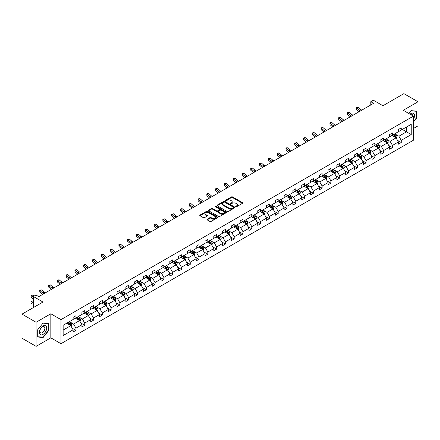 <?xml version="1.0" encoding="UTF-8"?>
<svg xmlns="http://www.w3.org/2000/svg" width="440" height="440" viewBox="0 0 440 440"><rect width="100%" height="100%" fill="white"/><g stroke="black" fill="none" stroke-linecap="round" stroke-linejoin="round"><path stroke-width="0.66" d="M235.851 206.701A0.55 0.314 0 0 0 236.627 206.701L242.506 203.308A0.781 0.451 0 0 0 242.737 202.989A0.781 0.451 0 0 0 242.506 202.67L232.546 196.917A0.781 0.451 0 0 0 231.44 196.917L225.566 200.31A0.55 0.314 0 0 0 226.336 200.761L227.101 200.321A2.502 1.447 0 0 1 230.637 200.321L231.468 200.799A2.502 1.447 0 0 1 232.205 201.823A2.502 1.447 0 0 1 231.468 202.846L230.709 203.28A0.55 0.314 0 0 0 231.484 203.731L232.243 203.291A2.502 1.447 0 0 1 235.785 203.291L236.615 203.77A2.502 1.447 0 0 1 237.347 204.793A2.502 1.447 0 0 1 236.615 205.816L235.851 206.256A0.55 0.314 0 0 0 235.851 206.701L235.851 206.256M413.408 128.513L418 125.862L418 101.783L403.909 93.643L382.943 105.749L373.362 100.221L370.799 101.701L370.799 104.951M36.091 346.357L50.831 337.843L50.831 313.764L36.091 322.273L36.091 346.357L22 338.217L22 314.138L42.966 302.033L33.385 296.5L33.385 307.566M36.091 322.273L22 314.138M207.152 219.214A0.781 0.451 0 0 0 206.927 219.532A0.781 0.451 0 0 0 207.152 219.852L209.946 221.463A0.781 0.451 0 0 0 211.057 221.463L217.586 217.696A0.781 0.451 0 0 0 217.811 217.377A0.781 0.451 0 0 0 217.586 217.058L207.625 211.31A0.781 0.451 0 0 0 206.52 211.31L199.991 215.078A0.781 0.451 0 0 0 199.76 215.397A0.781 0.451 0 0 0 199.991 215.716L203.363 217.663A0.781 0.451 0 0 0 204.474 217.663L207.268 216.051A0.781 0.451 0 0 0 207.493 215.732A0.781 0.451 0 0 0 207.268 215.413L205.59 214.445A2.096 1.21 0 0 1 204.98 213.593A2.096 1.21 0 0 1 206.272 212.476A2.096 1.21 0 0 1 208.549 212.735L215.105 216.524A2.096 1.21 0 0 1 215.721 217.377A2.096 1.21 0 0 1 214.429 218.493A2.096 1.21 0 0 1 212.146 218.229L211.057 217.602A0.781 0.451 0 0 0 209.946 217.602L207.152 219.214L207.152 219.852L209.946 218.251L209.946 217.602M33.385 296.5L35.948 295.02L38.77 296.648L373.615 103.329L370.799 101.701M50.831 313.764L60.973 319.622L413.408 116.149L413.408 140.228L60.973 343.701L60.973 319.622M418 101.783L403.26 110.292L413.408 116.149M227.156 211.53A0.781 0.451 0 0 0 228.261 211.53L234.79 207.763A0.781 0.451 0 0 0 235.021 207.444A0.781 0.451 0 0 0 234.79 207.125L224.829 201.372A0.781 0.451 0 0 0 223.724 201.372L217.195 205.145A0.781 0.451 0 0 0 216.964 205.464A0.781 0.451 0 0 0 217.195 205.782L227.156 211.53M215.507 206.816A0.55 0.314 0 0 1 216.062 206.894L226.177 212.735L219.659 216.497A0.781 0.451 0 0 1 218.554 216.497L208.593 210.749L208.593 210.111A0.781 0.451 0 0 0 208.362 210.43A0.781 0.451 0 0 0 208.593 210.749M208.593 210.111L211.387 208.5A0.781 0.451 0 0 1 212.493 208.5L216.53 210.826A0.781 0.451 0 0 0 217.641 210.826L219.494 209.759A0.781 0.451 0 0 0 219.72 209.44A0.781 0.451 0 0 0 219.494 209.121L215.287 206.69A0.55 0.314 0 0 1 216.062 206.245L226.188 212.091A0.781 0.451 0 0 1 226.413 212.41A0.781 0.451 0 0 1 226.188 212.729L226.188 212.091M63.146 325.27L73.123 319.506L73.123 317.328L75.939 315.7L75.939 317.884L81.912 314.43L81.912 312.252L84.733 310.624L84.733 312.807L90.706 309.353L90.706 307.175L93.522 305.547L93.522 307.731L99.501 304.282L99.501 302.099L102.317 300.471L102.317 302.654L108.29 299.206L108.29 297.022L111.111 295.394L111.111 297.577L117.084 294.129L117.084 291.945L119.9 290.318L119.9 292.501L125.873 289.053L125.873 286.869L128.695 285.241L128.695 287.425L134.668 283.976L134.668 281.793L137.484 280.165L137.484 282.348L143.462 278.899L143.462 276.716L146.278 275.088L146.278 277.272L152.251 273.823L152.251 271.639L155.073 270.017L155.073 272.195L161.046 268.747L161.046 266.563L163.862 264.94L163.862 267.119L169.84 263.67L169.84 261.487L172.656 259.864L172.656 262.042L178.629 258.594L178.629 256.41L181.451 254.788L181.451 256.966L187.424 253.517L187.424 251.339L190.24 249.711L190.24 251.889L196.213 248.441L196.213 246.263L199.034 244.635L199.034 246.813L205.007 243.364L205.007 241.186L207.829 239.558L207.829 241.736L213.802 238.288L213.802 236.11L216.618 234.482L216.618 236.66L222.591 233.211L222.591 231.033L225.412 229.405L225.412 231.583L231.385 228.135L231.385 225.957L234.201 224.329L234.201 226.507L240.18 223.058L240.18 220.88L242.996 219.252L242.996 221.43L248.969 217.982L248.969 215.804L251.79 214.176L251.79 216.354L257.763 212.905L257.763 210.727L260.579 209.099L260.579 211.277L266.558 207.829L266.558 205.651L269.374 204.023L269.374 206.201L275.346 202.752L275.346 200.574L278.168 198.946L278.168 201.124L284.141 197.676L284.141 195.498L286.957 193.87L286.957 196.048L292.93 192.599L292.93 190.421L295.752 188.793L295.752 190.977L301.725 187.523L301.725 185.345L304.541 183.716L304.541 185.9L310.519 182.446L310.519 180.268L313.335 178.64L313.335 180.823L319.308 177.37L319.308 175.191L322.13 173.564L322.13 175.747L328.103 172.298L328.103 170.115L330.918 168.487L330.918 170.671L336.897 167.222L336.897 165.038L339.713 163.411L339.713 165.594L345.686 162.146L345.686 159.962L348.507 158.334L348.507 160.518L354.481 157.069L354.481 154.886L357.297 153.257L357.297 155.441L363.275 151.993L363.275 149.809L366.091 148.181L366.091 150.364L372.064 146.916L372.064 144.732L374.886 143.105L374.886 145.288L380.859 141.84L380.859 139.656L383.675 138.028L383.675 140.212L389.648 136.763L389.648 134.579L392.469 132.957L392.469 135.135L398.442 131.687L398.442 129.503L401.258 127.881L401.258 130.059L411.235 124.3L411.235 134.579L401.258 140.344L401.258 142.522L398.442 144.149L398.442 141.966L392.469 145.42L392.469 147.598L389.648 149.226L389.648 147.043L383.675 150.496L383.675 152.674L380.859 154.303L380.859 152.119L374.886 155.568L374.886 157.751L372.064 159.379L372.064 157.196L366.091 160.644L366.091 162.828L363.275 164.456L363.275 162.272L357.297 165.721L357.297 167.904L354.481 169.532L354.481 167.349L348.507 170.797L348.507 172.981L345.686 174.609L345.686 172.425L339.713 175.874L339.713 178.057L336.897 179.685L336.897 177.502L330.918 180.95L330.918 183.134L328.103 184.762L328.103 182.578L322.13 186.027L322.13 188.21L319.308 189.833L319.308 187.655L313.335 191.103L313.335 193.287L310.519 194.909L310.519 192.731L304.541 196.18L304.541 198.363L301.725 199.986L301.725 197.808L295.752 201.256L295.752 203.44L292.93 205.062L292.93 202.884L286.957 206.333L286.957 208.516L284.141 210.139L284.141 207.961L278.168 211.409L278.168 213.587L275.346 215.215L275.346 213.037L269.374 216.486L269.374 218.664L266.558 220.292L266.558 218.114L260.579 221.562L260.579 223.74L257.763 225.368L257.763 223.19L251.79 226.639L251.79 228.816L248.969 230.445L248.969 228.267L242.996 231.715L242.996 233.893L240.18 235.521L240.18 233.343L234.201 236.792L234.201 238.97L231.385 240.598L231.385 238.42L225.412 241.868L225.412 244.046L222.591 245.674L222.591 243.496L216.618 246.945L216.618 249.123L213.802 250.751L213.802 248.573L207.829 252.021L207.829 254.199L205.007 255.827L205.007 253.649L199.034 257.098L199.034 259.276L196.213 260.904L196.213 258.726L190.24 262.174L190.24 264.352L187.424 265.98L187.424 263.802L181.451 267.251L181.451 269.429L178.629 271.057L178.629 268.873L172.656 272.327L172.656 274.505L169.84 276.133L169.84 273.95L163.862 277.404L163.862 279.582L161.046 281.21L161.046 279.026L155.073 282.48L155.073 284.658L152.251 286.286L152.251 284.103L146.278 287.557L146.278 289.735L143.462 291.363L143.462 289.179L137.484 292.627L137.484 294.811L134.668 296.439L134.668 294.256L128.695 297.704L128.695 299.888L125.873 301.516L125.873 299.332L119.9 302.781L119.9 304.964L117.084 306.592L117.084 304.409L111.111 307.857L111.111 310.041L108.29 311.668L108.29 309.485L102.317 312.934L102.317 315.117L99.501 316.745L99.501 314.562L93.522 318.01L93.522 320.194L90.706 321.822L90.706 319.638L84.733 323.087L84.733 325.27L81.912 326.893L81.912 324.715L75.939 328.163L75.939 330.347L73.123 331.969L73.123 329.791L63.146 335.55L63.146 325.27M75.378 318.208L79.547 320.617L73.574 324.066L70.306 322.179M73.574 324.066L75.939 328.163M79.547 320.617L81.912 324.715M73.123 318.989L73.574 319.248L75.939 317.884M84.167 313.132L88.336 315.541L82.363 318.989L79.101 317.103M82.363 318.989L84.733 323.087M88.336 315.541L90.706 319.638M81.912 313.913L82.363 314.171L84.733 312.807M92.961 308.055L97.13 310.464L91.157 313.913L87.896 312.026M91.157 313.913L93.522 318.01M97.13 310.464L99.501 314.562M90.706 308.836L91.157 309.095L93.522 307.731M101.75 302.979L105.925 305.388L99.951 308.836L96.684 306.95M99.951 308.836L102.317 312.934M105.925 305.388L108.29 309.485M99.501 303.76L99.951 304.018L102.317 302.654M110.545 297.902L114.714 300.311L108.741 303.76L105.479 301.873M108.741 303.76L111.111 307.857M114.714 300.311L117.084 304.409M108.29 298.683L108.741 298.942L111.111 297.577M119.339 292.826L123.508 295.235L117.535 298.683L114.274 296.797M117.535 298.683L119.9 302.781M123.508 295.235L125.873 299.332M117.084 293.607L117.535 293.865L119.9 292.501M128.128 287.749L132.303 290.158L126.324 293.607L123.063 291.726M126.324 293.607L128.695 297.704M132.303 290.158L134.668 294.256M125.873 288.53L126.324 288.789L128.695 287.425M136.923 282.673L141.091 285.082L135.119 288.53L131.857 286.649M135.119 288.53L137.484 292.627M141.091 285.082L143.462 289.179M134.668 283.454L135.119 283.712L137.484 282.348M145.717 277.596L149.886 280.005L143.913 283.454L140.651 281.572M143.913 283.454L146.278 287.557M149.886 280.005L152.251 284.103M143.462 278.377L143.913 278.636L146.278 277.272M154.506 272.52L158.68 274.929L152.702 278.377L149.441 276.496M152.702 278.377L155.073 282.48M158.68 274.929L161.046 279.026M152.251 273.301L152.702 273.559L155.073 272.195M163.301 267.443L167.47 269.852L161.496 273.301L158.235 271.42M161.496 273.301L163.862 277.404M167.47 269.852L169.84 273.95M161.046 268.224L161.496 268.483L163.862 267.119M172.09 262.367L176.264 264.776L170.291 268.224L167.024 266.343M170.291 268.224L172.656 272.327M176.264 264.776L178.629 268.873M169.84 263.148L170.291 263.412L172.656 262.042M180.884 257.29L185.053 259.699L179.08 263.148L175.819 261.267M179.08 263.148L181.451 267.251M185.053 259.699L187.424 263.802M178.629 258.071L179.08 258.335L181.451 256.966M189.679 252.214L193.847 254.623L187.875 258.071L184.613 256.19M187.875 258.071L190.24 262.174M193.847 254.623L196.213 258.726M187.424 252.995L187.875 253.259L190.24 251.889M198.468 247.137L202.642 249.546L196.663 252.995L193.402 251.114M196.663 252.995L199.034 257.098M202.642 249.546L205.007 253.649M196.213 247.918L196.663 248.182L199.034 246.813M207.262 242.061L211.431 244.47L205.458 247.918L202.197 246.037M205.458 247.918L207.829 252.021M211.431 244.47L213.802 248.573M205.007 242.841L205.458 243.106L207.829 241.736M216.056 236.984L220.226 239.393L214.253 242.841L210.991 240.961M214.253 242.841L216.618 246.945M220.226 239.393L222.591 243.496M213.802 237.765L214.253 238.029L216.618 236.66M224.846 231.907L229.02 234.316L223.042 237.765L219.78 235.884M223.042 237.765L225.412 241.868M229.02 234.316L231.385 238.42M222.591 232.689L223.042 232.953L225.412 231.583M233.64 226.831L237.809 229.24L231.836 232.689L228.575 230.808M231.836 232.689L234.201 236.792M237.809 229.24L240.18 233.343M231.385 227.612L231.836 227.876L234.201 226.507M242.435 221.755L246.604 224.164L240.631 227.612L237.369 225.731M240.631 227.612L242.996 231.715M246.604 224.164L248.969 228.267M240.18 222.536L240.631 222.799L242.996 221.43M251.224 216.684L255.398 219.087L249.42 222.536L246.158 220.655M249.42 222.536L251.79 226.639M255.398 219.087L257.763 223.19M248.969 217.465L249.42 217.723L251.79 216.354M260.018 211.607L264.187 214.011L258.214 217.465L254.953 215.578M258.214 217.465L260.579 221.562M264.187 214.011L266.558 218.114M257.763 212.388L258.214 212.647L260.579 211.277M268.807 206.531L272.982 208.934L267.009 212.388L263.742 210.502M267.009 212.388L269.374 216.486M272.982 208.934L275.346 213.037M266.558 207.312L267.009 207.57L269.374 206.201M277.602 201.454L281.77 203.858L275.798 207.312L272.536 205.425M275.798 207.312L278.168 211.409M281.77 203.858L284.141 207.961M275.346 202.235L275.798 202.494L278.168 201.124M286.396 196.378L290.565 198.781L284.592 202.235L281.331 200.349M284.592 202.235L286.957 206.333M290.565 198.781L292.93 202.884M284.141 197.159L284.592 197.417L286.957 196.048M295.185 191.301L299.36 193.71L293.381 197.159L290.12 195.272M293.381 197.159L295.752 201.256M299.36 193.71L301.725 197.808M292.93 192.082L293.381 192.34L295.752 190.977M303.98 186.225L308.149 188.634L302.175 192.082L298.914 190.196M302.175 192.082L304.541 196.18M308.149 188.634L310.519 192.731M301.725 187.006L302.175 187.264L304.541 185.9M312.774 181.148L316.943 183.557L310.97 187.006L307.709 185.119M310.97 187.006L313.335 191.103M316.943 183.557L319.308 187.655M310.519 181.929L310.97 182.188L313.335 180.823M321.563 176.072L325.738 178.481L319.759 181.929L316.498 180.043M319.759 181.929L322.13 186.027M325.738 178.481L328.103 182.578M319.308 176.853L319.759 177.111L322.13 175.747M330.358 170.995L334.527 173.404L328.554 176.853L325.292 174.966M328.554 176.853L330.918 180.95M334.527 173.404L336.897 177.502M328.103 171.776L328.554 172.035L330.918 170.671M339.152 165.919L343.321 168.328L337.348 171.776L334.081 169.889M337.348 171.776L339.713 175.874M343.321 168.328L345.686 172.425M336.897 166.7L337.348 166.958L339.713 165.594M347.941 160.842L352.11 163.251L346.137 166.7L342.875 164.813M346.137 166.7L348.507 170.797M352.11 163.251L354.481 167.349M345.686 161.623L346.137 161.882L348.507 160.518M356.736 155.766L360.905 158.174L354.932 161.623L351.67 159.737M354.932 161.623L357.297 165.721M360.905 158.174L363.275 162.272M354.481 156.547L354.932 156.805L357.297 155.441M365.525 150.689L369.699 153.098L363.726 156.547L360.459 154.666M363.726 156.547L366.091 160.644M369.699 153.098L372.064 157.196M363.275 151.47L363.726 151.729L366.091 150.364M374.319 145.613L378.488 148.022L372.515 151.47L369.254 149.589M372.515 151.47L374.886 155.568M378.488 148.022L380.859 152.119M372.064 146.394L372.515 146.652L374.886 145.288M383.114 140.536L387.283 142.945L381.31 146.394L378.048 144.513M381.31 146.394L383.675 150.496M387.283 142.945L389.648 147.043M380.859 141.317L381.31 141.576L383.675 140.212M391.903 135.46L396.077 137.869L390.099 141.317L386.837 139.436M390.099 141.317L392.469 145.42M396.077 137.869L398.442 141.966M389.648 136.241L390.099 136.499L392.469 135.135M402.331 129.442L406.5 131.846L398.893 136.241L395.632 134.359M398.893 136.241L401.258 140.344M411.235 134.579L406.5 131.846L406.5 127.034L411.235 124.3M50.831 337.843L60.973 343.701M398.442 131.164L398.893 131.423L401.258 130.059M63.146 330.083L70.752 325.694L66.583 323.284M70.752 325.694L73.123 329.791M397.513 140.36L401.258 142.522M388.718 145.437L392.469 147.598M379.929 150.507L383.675 152.674M371.135 155.584L374.886 157.751M362.34 160.661L366.091 162.828M353.551 165.737L357.297 167.904M344.757 170.814L348.507 172.981M335.968 175.89L339.713 178.057M327.173 180.966L330.918 183.134M318.379 186.043L322.13 188.21M309.59 191.12L313.335 193.287M300.795 196.196L304.541 198.363M292 201.273L295.752 203.44M283.212 206.349L286.957 208.516M274.417 211.426L278.168 213.587M265.623 216.502L269.374 218.664M256.834 221.579L260.579 223.74M248.039 226.655L251.79 228.816M239.25 231.732L242.996 233.893M230.456 236.808L234.201 238.97M221.661 241.885L225.412 244.046M212.872 246.961L216.618 249.123M204.078 252.038L207.829 254.199M195.283 257.114L199.034 259.276M186.494 262.19L190.24 264.352M177.7 267.267L181.451 269.429M168.911 272.344L172.656 274.505M160.116 277.42L163.862 279.582M151.322 282.497L155.073 284.658M142.532 287.568L146.278 289.735M133.738 292.644L137.484 294.811M124.944 297.721L128.695 299.888M116.155 302.797L119.9 304.964M107.36 307.874L111.111 310.041M98.566 312.95L102.317 315.117M89.776 318.027L93.522 320.194M80.982 323.103L84.733 325.27M72.193 328.18L75.939 330.347M413.408 122.089L416.394 118.377L416.394 111.122L410.955 110.638L408.705 113.432L410.845 110.797L416.114 111.265L416.114 118.294L413.408 121.66M48.576 330.732L48.576 323.483L43.137 322.993L37.697 329.764L37.697 337.013L43.137 337.497L48.576 330.732L48.296 330.572M236.071 206.778L236.615 206.465A2.502 1.447 0 0 0 237.347 205.441L237.347 204.793M232.205 201.823L232.205 202.472A2.502 1.447 0 0 1 231.468 203.495L230.929 203.808M242.506 202.67L242.506 203.308L232.546 197.571A0.781 0.451 0 0 0 231.44 197.571L225.781 200.838M234.779 207.768L224.829 202.026A0.781 0.451 0 0 0 223.724 202.026L217.206 205.788L217.195 205.145M233.404 207.669A0.55 0.314 0 0 0 233.404 207.218L224.664 202.174A0.55 0.314 0 0 0 223.889 202.174L223.086 202.637A2.502 1.447 0 0 0 222.354 203.66A2.502 1.447 0 0 0 223.086 204.683L229.064 208.131A2.502 1.447 0 0 0 232.606 208.131L233.404 207.669L233.404 208.318A0.55 0.314 0 0 0 233.569 208.093L233.569 207.444M222.354 203.66L222.354 204.309A2.502 1.447 0 0 0 223.086 205.332L223.086 204.683M233.404 208.318L232.606 208.78A2.502 1.447 0 0 1 229.064 208.78L223.086 205.332M208.604 210.755L211.387 209.149L211.387 208.5M219.72 209.44L219.72 210.089A0.781 0.451 0 0 1 219.494 210.408L217.641 211.481A0.781 0.451 0 0 1 216.53 211.481L212.493 209.149A0.781 0.451 0 0 0 211.387 209.149M220.721 213.246A2.096 1.21 0 0 0 223.003 213.51A2.096 1.21 0 0 0 224.296 212.394A2.096 1.21 0 0 0 223.685 211.541L221.375 210.205A0.781 0.451 0 0 0 220.264 210.205L218.411 211.277A0.781 0.451 0 0 0 218.185 211.596A0.781 0.451 0 0 0 218.411 211.915L220.721 213.246L220.721 213.901A2.096 1.21 0 0 0 223.003 214.159A2.096 1.21 0 0 0 224.296 213.043L224.296 212.394M218.185 211.596L218.185 212.245A0.781 0.451 0 0 0 218.411 212.564L218.411 211.915M220.721 213.901L218.411 212.564M215.721 217.377L215.721 218.026A2.096 1.21 0 0 1 214.429 219.142A2.096 1.21 0 0 1 212.146 218.884L211.057 218.251A0.781 0.451 0 0 0 209.946 218.251M204.98 213.593L204.98 214.242A2.096 1.21 0 0 0 205.59 215.094L205.59 214.445M207.257 216.056L205.59 215.094M217.586 217.058L217.586 217.696L207.625 211.959A0.781 0.451 0 0 0 206.52 211.959L200.002 215.721M416.114 118.212L416.394 118.377M42.559 337.166L43.137 337.497M396.506 138.611L397.023 137.115A2.112 1.221 -120 0 0 396.347 135.317L395.082 133.628M392.816 135.982L392.266 135.251M395.764 137.687L395.879 137.203A2.112 1.221 -120 0 0 395.28 135.933L394.009 134.244M393.481 134.547L394.873 136.406A1.078 0.621 60 0 1 395.07 136.736L395.879 137.203M393.333 134.635L394.603 136.323A2.112 1.221 60 0 1 395.125 137.319M360.437 110.935A3.988 2.299 60 0 1 359.337 110.264L356.653 108.004L356.34 109.412L359.024 111.672A5.979 3.454 -120 0 0 359.084 111.716M361.845 110.121A3.988 2.299 60 0 1 360.745 109.45L358.061 107.195L356.653 108.004L356.268 107.586L356.829 107.255L358.061 107.195M356.34 109.412L356.268 107.586M387.712 143.688L388.229 142.191A2.112 1.221 -120 0 0 387.558 140.393L386.293 138.699M384.021 141.059L383.471 140.327M386.969 142.764L387.09 142.28A2.112 1.221 -120 0 0 386.485 141.009L385.22 139.321M384.692 139.623L386.084 141.482A1.078 0.621 60 0 1 386.276 141.812L387.09 142.28M384.543 139.711L385.809 141.399A2.112 1.221 60 0 1 386.337 142.395M378.917 148.764L379.44 147.268A2.112 1.221 -120 0 0 378.763 145.47L377.498 143.776M375.227 146.135L374.682 145.404M378.18 147.84L378.296 147.356A2.112 1.221 -120 0 0 377.691 146.086L376.425 144.397M375.898 144.7L377.289 146.559A1.078 0.621 60 0 1 377.487 146.889L378.296 147.356M375.749 144.788L377.014 146.476A2.112 1.221 60 0 1 377.542 147.472M351.648 116.012A3.988 2.299 60 0 1 350.548 115.341L347.859 113.08L347.545 114.488L350.235 116.743A5.979 3.454 -120 0 0 350.29 116.793M353.056 115.198A3.988 2.299 60 0 1 351.956 114.526L349.267 112.272L347.859 113.08L347.474 112.662L348.034 112.332L349.267 112.272M347.545 114.488L347.474 112.662M342.854 121.088A3.988 2.299 60 0 1 341.754 120.417L339.064 118.157L338.756 119.564L341.44 121.82A5.979 3.454 -120 0 0 341.495 121.869M344.262 120.274A3.988 2.299 60 0 1 343.161 119.603L340.478 117.343L339.064 118.157L338.679 117.739L339.245 117.409L340.478 117.343M338.756 119.564L338.679 117.739M413.408 119.367A5.181 2.992 120 0 0 414.013 118.107A5.181 2.992 120 0 0 413.782 113.603A5.181 2.992 120 0 0 410.009 114.186M412.671 115.726A3.548 2.046 120 0 0 411.95 114.367A3.548 2.046 120 0 0 410.41 114.417M415.762 111.067L416.114 111.265M46.194 330.468A5.181 2.992 120 0 0 44.852 325.463A5.181 2.992 120 0 0 39.853 329.895A5.181 2.992 120 0 0 41.19 334.901A5.181 2.992 120 0 0 46.194 330.468M44.528 329.989A3.548 2.046 120 0 0 44.132 326.722A3.548 2.046 120 0 0 40.183 329.604A3.548 2.046 120 0 0 40.585 332.871A3.548 2.046 120 0 0 44.528 329.989M37.752 336.738L37.752 329.709L43.021 323.152L48.296 323.625L48.296 330.655L43.021 337.211L37.697 336.705M47.944 323.422L48.296 323.625M370.128 153.84L370.645 152.345A2.112 1.221 -120 0 0 369.969 150.546L368.704 148.852M366.438 151.212L365.888 150.48M369.386 152.916L369.507 152.433A2.112 1.221 -120 0 0 368.902 151.162L367.637 149.474M367.103 149.776L368.5 151.635A1.078 0.621 60 0 1 368.693 151.965L369.507 152.433M366.96 149.864L368.225 151.553A2.112 1.221 60 0 1 368.748 152.548M334.059 126.165A3.988 2.299 60 0 1 332.959 125.493L330.275 123.233L329.962 124.641L332.645 126.896A5.979 3.454 -120 0 0 332.706 126.946M335.467 125.351A3.988 2.299 60 0 1 334.367 124.68L331.683 122.419L330.275 123.233L329.89 122.809L330.451 122.485L331.683 122.419M329.962 124.641L329.89 122.809M361.334 158.917L361.851 157.421A2.112 1.221 -120 0 0 361.18 155.617L359.915 153.929M357.643 156.288L357.093 155.556M360.591 157.993L360.712 157.509A2.112 1.221 -120 0 0 360.107 156.239L358.842 154.55M358.314 154.853L359.706 156.712A1.078 0.621 60 0 1 359.898 157.041L360.712 157.509M358.166 154.941L359.431 156.629A2.112 1.221 60 0 1 359.959 157.625M325.27 131.241A3.988 2.299 60 0 1 324.17 130.57L321.481 128.31L321.167 129.718L323.857 131.972A5.979 3.454 -120 0 0 323.911 132.022M326.678 130.427A3.988 2.299 60 0 1 325.578 129.756L322.889 127.496L321.481 128.31L321.096 127.886L322.889 127.496M321.167 129.718L321.096 127.886M352.539 163.994L353.062 162.492A2.112 1.221 -120 0 0 352.385 160.694L351.12 159.005M348.849 161.364L348.304 160.633M351.802 163.07L351.918 162.586A2.112 1.221 -120 0 0 351.312 161.315L350.048 159.627M349.52 159.929L350.911 161.788A1.078 0.621 60 0 1 351.109 162.118L351.918 162.586M349.371 160.017L350.636 161.706A2.112 1.221 60 0 1 351.164 162.701M316.476 136.317A3.988 2.299 60 0 1 315.375 135.647L312.692 133.386L312.378 134.794L315.062 137.049A5.979 3.454 -120 0 0 315.117 137.099M317.884 135.504A3.988 2.299 60 0 1 316.784 134.833L314.1 132.572L312.692 133.386L312.301 132.963L314.1 132.572M312.378 134.794L312.301 132.963M343.75 169.07L344.267 167.569A2.112 1.221 -120 0 0 343.591 165.77L342.326 164.082M340.06 166.441L339.51 165.71M343.007 168.146L343.129 167.662A2.112 1.221 -120 0 0 342.524 166.392L341.259 164.703M340.725 165.006L342.122 166.864A1.078 0.621 60 0 1 342.315 167.195L343.129 167.662M340.582 165.094L341.847 166.782A2.112 1.221 60 0 1 342.37 167.778M307.681 141.394A3.988 2.299 60 0 1 306.581 140.723L303.897 138.463L303.584 139.871L306.268 142.126A5.979 3.454 -120 0 0 306.328 142.175M309.095 140.58A3.988 2.299 60 0 1 307.995 139.909L305.305 137.649L303.897 138.463L303.512 138.039L304.073 137.715L305.305 137.649M303.584 139.871L303.512 138.039M334.956 174.147L335.473 172.645A2.112 1.221 -120 0 0 334.802 170.847L333.536 169.158M331.265 171.518L330.715 170.786M334.219 173.222L334.334 172.739A2.112 1.221 -120 0 0 333.729 171.468L332.464 169.78M331.936 170.082L333.327 171.941A1.078 0.621 60 0 1 333.526 172.271L334.334 172.739M331.788 170.17L333.053 171.859A2.112 1.221 60 0 1 333.581 172.854M298.892 146.471A3.988 2.299 60 0 1 297.792 145.799L295.103 143.539L294.789 144.947L297.479 147.202A5.979 3.454 -120 0 0 297.534 147.252M300.3 145.656A3.988 2.299 60 0 1 299.2 144.986L296.511 142.725L295.103 143.539L294.718 143.115L296.511 142.725M294.789 144.947L294.718 143.115M326.161 179.223L326.684 177.722A2.112 1.221 -120 0 0 326.007 175.923L324.742 174.235M322.471 176.594L321.926 175.863M325.424 178.299L325.54 177.815A2.112 1.221 -120 0 0 324.935 176.545L323.67 174.856M323.142 175.159L324.533 177.018A1.078 0.621 60 0 1 324.731 177.347L325.54 177.815M322.993 175.246L324.258 176.935A2.112 1.221 60 0 1 324.786 177.931M290.098 151.547A3.988 2.299 60 0 1 288.998 150.876L286.314 148.615L286 150.024L288.684 152.279A5.979 3.454 -120 0 0 288.745 152.328M291.506 150.733A3.988 2.299 60 0 1 290.406 150.062L287.722 147.802L286.314 148.615L285.929 148.192L286.49 147.868L287.722 147.802M286 150.024L285.929 148.192M317.372 184.299L317.889 182.798A2.112 1.221 -120 0 0 317.218 181L315.948 179.311M313.682 181.671L313.132 180.939M316.63 183.376L316.75 182.892A2.112 1.221 -120 0 0 316.145 181.621L314.881 179.933M314.353 180.235L315.744 182.094A1.078 0.621 60 0 1 315.937 182.424L316.75 182.892M314.204 180.323L315.469 182.012A2.112 1.221 60 0 1 315.997 183.007M281.303 156.618A3.988 2.299 60 0 1 280.203 155.953L277.519 153.692L277.206 155.1L279.895 157.355A5.979 3.454 -120 0 0 279.95 157.405M282.716 155.81A3.988 2.299 60 0 1 281.617 155.139L278.927 152.878L277.519 153.692L277.134 153.269L277.695 152.944L278.927 152.878M277.206 155.1L277.134 153.269M308.577 189.371L309.095 187.875A2.112 1.221 -120 0 0 308.423 186.076L307.159 184.388M304.887 186.747L304.337 186.016M307.841 188.452L307.956 187.968A2.112 1.221 -120 0 0 307.351 186.698L306.086 185.009M305.558 185.312L306.95 187.171A1.078 0.621 60 0 1 307.148 187.501L307.956 187.968M305.409 185.399L306.675 187.088A2.112 1.221 60 0 1 307.202 188.084M272.514 161.695A3.988 2.299 60 0 1 271.414 161.029L268.725 158.769L268.411 160.177L271.101 162.431A5.979 3.454 -120 0 0 271.156 162.481M273.922 160.886A3.988 2.299 60 0 1 272.822 160.215L270.138 157.955L268.725 158.769L268.339 158.345L270.138 157.955M268.411 160.177L268.339 158.345M299.789 194.447L300.305 192.951A2.112 1.221 -120 0 0 299.629 191.153L298.364 189.464M296.098 191.823L295.548 191.092M299.046 193.529L299.161 193.045A2.112 1.221 -120 0 0 298.562 191.774L297.291 190.086M296.764 190.388L298.155 192.247A1.078 0.621 60 0 1 298.353 192.572L299.161 193.045M296.62 190.476L297.886 192.165A2.112 1.221 60 0 1 298.408 193.16M263.72 166.771A3.988 2.299 60 0 1 262.62 166.106L259.936 163.845L259.622 165.253L262.306 167.508A5.979 3.454 -120 0 0 262.367 167.558M265.128 165.957A3.988 2.299 60 0 1 264.028 165.291L261.344 163.031L259.936 163.845L259.551 163.422L260.112 163.097L261.344 163.031M259.622 165.253L259.551 163.422M290.994 199.524L291.511 198.028A2.112 1.221 -120 0 0 290.84 196.229L289.575 194.541M287.304 196.9L286.754 196.169M290.252 198.605L290.373 198.121A2.112 1.221 -120 0 0 289.768 196.851L288.502 195.156M287.975 195.465L289.366 197.323A1.078 0.621 60 0 1 289.559 197.648L290.373 198.121M287.826 195.547L289.091 197.241A2.112 1.221 60 0 1 289.619 198.237M254.931 171.847A3.988 2.299 60 0 1 253.831 171.182L251.141 168.922L250.828 170.33L253.517 172.585A5.979 3.454 -120 0 0 253.572 172.634M256.339 171.034A3.988 2.299 60 0 1 255.239 170.368L252.549 168.107L251.141 168.922L250.756 168.498L252.549 168.107M250.828 170.33L250.756 168.498M282.2 204.6L282.722 203.104A2.112 1.221 -120 0 0 282.046 201.306L280.781 199.617M278.509 201.977L277.964 201.245M281.463 203.681L281.578 203.198A2.112 1.221 -120 0 0 280.973 201.927L279.708 200.233M279.18 200.541L280.572 202.4A1.078 0.621 60 0 1 280.77 202.725L281.578 203.198M279.031 200.624L280.297 202.318A2.112 1.221 60 0 1 280.825 203.313M246.136 176.924A3.988 2.299 60 0 1 245.036 176.253L242.352 173.998L242.039 175.406L244.723 177.661A5.979 3.454 -120 0 0 244.778 177.711M247.544 176.11A3.988 2.299 60 0 1 246.444 175.445L243.76 173.184L242.352 173.998L241.962 173.575L243.76 173.184M242.039 175.406L241.962 173.575M273.411 209.677L273.928 208.181A2.112 1.221 -120 0 0 273.251 206.382L271.986 204.694M269.72 207.053L269.17 206.322M272.668 208.758L272.789 208.274A2.112 1.221 -120 0 0 272.184 207.004L270.919 205.31M270.386 205.618L271.783 207.477A1.078 0.621 60 0 1 271.975 207.801L272.789 208.274M270.243 205.7L271.507 207.394A2.112 1.221 60 0 1 272.03 208.389M237.341 182.001A3.988 2.299 60 0 1 236.242 181.33L233.558 179.075L233.244 180.483L235.928 182.738A5.979 3.454 -120 0 0 235.989 182.787M238.755 181.187A3.988 2.299 60 0 1 237.65 180.521L234.966 178.261L233.558 179.075L233.173 178.651L233.734 178.327L234.966 178.261M233.244 180.483L233.173 178.651M264.616 214.753L265.133 213.257A2.112 1.221 -120 0 0 264.462 211.459L263.197 209.77M260.926 212.13L260.376 211.398M263.874 213.835L263.995 213.345A2.112 1.221 -120 0 0 263.389 212.075L262.125 210.386M261.596 210.694L262.988 212.553A1.078 0.621 60 0 1 263.18 212.878L263.995 213.345M261.448 210.777L262.713 212.465A2.112 1.221 60 0 1 263.241 213.466M228.553 187.077A3.988 2.299 60 0 1 227.453 186.406L224.763 184.151L224.45 185.554L227.139 187.814A5.979 3.454 -120 0 0 227.194 187.864M229.961 186.263A3.988 2.299 60 0 1 228.861 185.592L226.171 183.337L224.763 184.151L224.378 183.728L226.171 183.337M224.45 185.554L224.378 183.728M255.822 219.83L256.344 218.334A2.112 1.221 -120 0 0 255.668 216.535L254.403 214.847M252.131 217.206L251.587 216.475M255.085 218.911L255.2 218.422A2.112 1.221 -120 0 0 254.595 217.151L253.33 215.463M252.802 215.771L254.194 217.63A1.078 0.621 60 0 1 254.392 217.954L255.2 218.422M252.654 215.853L253.919 217.542A2.112 1.221 60 0 1 254.447 218.543M219.758 192.154A3.988 2.299 60 0 1 218.658 191.483L215.974 189.228L215.661 190.63L218.345 192.891A5.979 3.454 -120 0 0 218.4 192.94M221.166 191.34A3.988 2.299 60 0 1 220.066 190.669L217.382 188.413L215.974 189.228L215.584 188.804L217.382 188.413M215.661 190.63L215.584 188.804M247.032 224.906L247.549 223.41A2.112 1.221 -120 0 0 246.873 221.612L245.608 219.923M243.342 222.282L242.792 221.551M246.29 223.988L246.411 223.498A2.112 1.221 -120 0 0 245.806 222.228L244.541 220.539M244.007 220.847L245.405 222.706A1.078 0.621 60 0 1 245.597 223.031L246.411 223.498M243.865 220.93L245.13 222.618A2.112 1.221 60 0 1 245.652 223.619M210.964 197.23A3.988 2.299 60 0 1 209.864 196.559L207.18 194.304L206.866 195.707L209.55 197.967A5.979 3.454 -120 0 0 209.611 198.017M212.377 196.416A3.988 2.299 60 0 1 211.277 195.745L208.588 193.49L207.18 194.304L206.795 193.881L207.356 193.556L208.588 193.49M206.866 195.707L206.795 193.881M238.238 229.983L238.755 228.487A2.112 1.221 -120 0 0 238.084 226.688L236.819 225M234.548 227.359L233.998 226.628M237.501 229.064L237.617 228.575A2.112 1.221 -120 0 0 237.012 227.304L235.747 225.615M235.219 225.924L236.61 227.782A1.078 0.621 60 0 1 236.808 228.107L237.617 228.575M235.07 226.006L236.335 227.695A2.112 1.221 60 0 1 236.863 228.696M202.174 202.306A3.988 2.299 60 0 1 201.075 201.636L198.385 199.381L198.072 200.783L200.761 203.044A5.979 3.454 -120 0 0 200.816 203.093M203.583 201.493A3.988 2.299 60 0 1 202.483 200.822L199.799 198.566L198.385 199.381L198 198.957L199.799 198.566M198.072 200.783L198 198.957M229.449 235.059L229.966 233.563A2.112 1.221 -120 0 0 229.29 231.764L228.025 230.076M225.753 232.436L225.209 231.704M228.707 234.135L228.822 233.651A2.112 1.221 -120 0 0 228.217 232.381L226.952 230.692M226.424 231L227.816 232.859A1.078 0.621 60 0 1 228.014 233.184L228.822 233.651M226.276 231.083L227.546 232.771A2.112 1.221 60 0 1 228.069 233.772M193.38 207.383A3.988 2.299 60 0 1 192.28 206.712L189.596 204.457L189.282 205.86L191.966 208.12A5.979 3.454 -120 0 0 192.027 208.164M194.788 206.569A3.988 2.299 60 0 1 193.688 205.898L191.004 203.643L189.596 204.457L189.211 204.034L189.772 203.709L191.004 203.643M189.282 205.86L189.211 204.034M220.655 240.136L221.172 238.639A2.112 1.221 -120 0 0 220.501 236.841L219.23 235.153M216.964 237.512L216.414 236.781M219.912 239.212L220.033 238.728A2.112 1.221 -120 0 0 219.428 237.457L218.163 235.769M217.635 236.077L219.027 237.936A1.078 0.621 60 0 1 219.219 238.26L220.033 238.728M217.487 236.159L218.752 237.848A2.112 1.221 60 0 1 219.28 238.849M184.591 212.46A3.988 2.299 60 0 1 183.486 211.789L180.802 209.534L180.488 210.936L183.178 213.197A5.979 3.454 -120 0 0 183.233 213.24M185.999 211.646A3.988 2.299 60 0 1 184.899 210.975L182.21 208.72L180.802 209.534L180.417 209.11L180.978 208.786L182.21 208.72M180.488 210.936L180.417 209.11M211.86 245.212L212.377 243.716A2.112 1.221 -120 0 0 211.706 241.918L210.441 240.229M208.17 242.589L207.62 241.857M211.123 244.288L211.239 243.804A2.112 1.221 -120 0 0 210.634 242.534L209.369 240.845M208.84 241.153L210.232 243.012A1.078 0.621 60 0 1 210.43 243.337L211.239 243.804M208.692 241.236L209.957 242.924A2.112 1.221 60 0 1 210.485 243.925M175.797 217.536A3.988 2.299 60 0 1 174.697 216.865L172.007 214.61L171.699 216.013L174.383 218.273A5.979 3.454 -120 0 0 174.438 218.317M177.205 216.722A3.988 2.299 60 0 1 176.105 216.051L173.421 213.796L172.007 214.61L171.622 214.187L173.421 213.796M171.699 216.013L171.622 214.187M203.071 250.289L203.588 248.793A2.112 1.221 -120 0 0 202.912 246.994L201.647 245.306M199.381 247.665L198.831 246.934M202.329 249.365L202.45 248.881A2.112 1.221 -120 0 0 201.845 247.61L200.58 245.922M200.046 246.23L201.443 248.089A1.078 0.621 60 0 1 201.636 248.413L202.45 248.881M199.903 246.312L201.168 248.001A2.112 1.221 60 0 1 201.691 249.002M167.002 222.613A3.988 2.299 60 0 1 165.902 221.941L163.218 219.687L162.905 221.089L165.589 223.35A5.979 3.454 -120 0 0 165.649 223.394M168.41 221.799A3.988 2.299 60 0 1 167.31 221.128L164.626 218.873L163.218 219.687L162.833 219.263L163.394 218.939L164.626 218.873M162.905 221.089L162.833 219.263M194.277 255.365L194.794 253.869A2.112 1.221 -120 0 0 194.123 252.071L192.858 250.382M190.586 252.742L190.036 252.005M193.534 254.441L193.655 253.957A2.112 1.221 -120 0 0 193.05 252.687L191.785 250.998M191.257 251.306L192.649 253.165A1.078 0.621 60 0 1 192.841 253.49L193.655 253.957M191.109 251.389L192.374 253.077A2.112 1.221 60 0 1 192.902 254.078M158.213 227.689A3.988 2.299 60 0 1 157.113 227.018L154.423 224.763L154.11 226.166L156.799 228.426A5.979 3.454 -120 0 0 156.855 228.47M159.621 226.875A3.988 2.299 60 0 1 158.521 226.204L155.832 223.949L154.423 224.763L154.038 224.34L155.832 223.949M154.11 226.166L154.038 224.34M185.482 260.442L186.005 258.946A2.112 1.221 -120 0 0 185.328 257.147L184.063 255.459M181.792 257.818L181.247 257.081M184.745 259.518L184.861 259.034A2.112 1.221 -120 0 0 184.256 257.763L182.99 256.075M182.463 256.382L183.854 258.242A1.078 0.621 60 0 1 184.052 258.566L184.861 259.034M182.314 256.465L183.579 258.154A2.112 1.221 60 0 1 184.107 259.155M149.419 232.766A3.988 2.299 60 0 1 148.319 232.095L145.635 229.84L145.321 231.242L148.005 233.503A5.979 3.454 -120 0 0 148.06 233.547M150.827 231.952A3.988 2.299 60 0 1 149.727 231.281L147.043 229.026L145.635 229.84L145.244 229.416L147.043 229.026M145.321 231.242L145.244 229.416M176.693 265.518L177.21 264.022A2.112 1.221 -120 0 0 176.534 262.224L175.269 260.535M173.003 262.895L172.453 262.158M175.951 264.594L176.072 264.11A2.112 1.221 -120 0 0 175.466 262.839L174.202 261.151M173.668 261.459L175.065 263.318A1.078 0.621 60 0 1 175.257 263.643L176.072 264.11M173.525 261.541L174.79 263.23A2.112 1.221 60 0 1 175.312 264.226M140.624 237.842A3.988 2.299 60 0 1 139.524 237.171L136.84 234.916L136.526 236.319L139.211 238.579A5.979 3.454 -120 0 0 139.271 238.623M142.038 237.028A3.988 2.299 60 0 1 140.932 236.357L138.248 234.102L136.84 234.916L136.455 234.493L137.016 234.163L138.248 234.102M136.526 236.319L136.455 234.493M167.899 270.595L168.416 269.099A2.112 1.221 -120 0 0 167.745 267.3L166.48 265.612M164.208 267.971L163.658 267.234M167.156 269.671L167.277 269.187A2.112 1.221 -120 0 0 166.672 267.916L165.407 266.228M164.879 266.53L166.271 268.395A1.078 0.621 60 0 1 166.469 268.719L167.277 269.187M164.731 266.618L165.996 268.307A2.112 1.221 60 0 1 166.524 269.302M131.835 242.919A3.988 2.299 60 0 1 130.735 242.248L128.046 239.987L127.732 241.395L130.422 243.656A5.979 3.454 -120 0 0 130.477 243.7M133.243 242.105A3.988 2.299 60 0 1 132.143 241.434L129.454 239.179L128.046 239.987L127.661 239.569L128.227 239.239L129.454 239.179M127.732 241.395L127.661 239.569M159.104 275.671L159.627 274.175A2.112 1.221 -120 0 0 158.95 272.377L157.685 270.688M155.413 273.042L154.869 272.311M158.367 274.747L158.482 274.263A2.112 1.221 -120 0 0 157.878 272.993L156.613 271.304M156.085 271.607L157.476 273.466A1.078 0.621 60 0 1 157.674 273.796L158.482 274.263M155.936 271.695L157.201 273.383A2.112 1.221 60 0 1 157.729 274.379M123.041 247.995A3.988 2.299 60 0 1 121.941 247.324L119.257 245.064L118.943 246.472L121.627 248.732A5.979 3.454 -120 0 0 121.682 248.776M124.449 247.181A3.988 2.299 60 0 1 123.349 246.51L120.665 244.255L119.257 245.064L118.872 244.646L119.433 244.316L120.665 244.255M118.943 246.472L118.872 244.646M150.315 280.748L150.832 279.252A2.112 1.221 -120 0 0 150.156 277.453L148.891 275.759M146.625 278.119L146.075 277.387M149.573 279.824L149.694 279.339A2.112 1.221 -120 0 0 149.089 278.069L147.823 276.381M147.29 276.683L148.687 278.542A1.078 0.621 60 0 1 148.88 278.872L149.694 279.339M147.147 276.771L148.412 278.46A2.112 1.221 60 0 1 148.935 279.455M114.246 253.072A3.988 2.299 60 0 1 113.146 252.401L110.462 250.14L110.149 251.548L112.833 253.803A5.979 3.454 -120 0 0 112.893 253.853M115.66 252.258A3.988 2.299 60 0 1 114.559 251.587L111.87 249.332L110.462 250.14L110.077 249.722L110.638 249.392L111.87 249.332M110.149 251.548L110.077 249.722M141.521 285.824L142.038 284.328A2.112 1.221 -120 0 0 141.367 282.53L140.102 280.836M137.83 283.195L137.28 282.464M140.784 284.9L140.899 284.416A2.112 1.221 -120 0 0 140.294 283.145L139.029 281.457M138.501 281.76L139.893 283.618A1.078 0.621 60 0 1 140.091 283.949L140.899 284.416M138.353 281.848L139.618 283.536A2.112 1.221 60 0 1 140.145 284.532M105.457 258.148A3.988 2.299 60 0 1 104.357 257.477L101.668 255.216L101.354 256.625L104.043 258.88A5.979 3.454 -120 0 0 104.099 258.929M106.865 257.334A3.988 2.299 60 0 1 105.765 256.663L103.081 254.403L101.668 255.216L101.283 254.799L101.849 254.469L103.081 254.403M101.354 256.625L101.283 254.799M132.732 290.901L133.249 289.405A2.112 1.221 -120 0 0 132.572 287.606L131.307 285.912M129.041 288.272L128.491 287.54M131.989 289.977L132.105 289.493A2.112 1.221 -120 0 0 131.505 288.222L130.234 286.534M129.707 286.836L131.098 288.695A1.078 0.621 60 0 1 131.296 289.025L132.105 289.493M129.558 286.924L130.829 288.613A2.112 1.221 60 0 1 131.351 289.608M96.663 263.225A3.988 2.299 60 0 1 95.563 262.554L92.879 260.293L92.565 261.701L95.249 263.956A5.979 3.454 -120 0 0 95.309 264.006M98.071 262.411A3.988 2.299 60 0 1 96.971 261.74L94.287 259.479L92.879 260.293L92.493 259.87L93.055 259.545L94.287 259.479M92.565 261.701L92.493 259.87M123.937 295.977L124.454 294.481A2.112 1.221 -120 0 0 123.783 292.677L122.518 290.989M120.247 293.348L119.697 292.617M123.195 295.053L123.316 294.569A2.112 1.221 -120 0 0 122.711 293.298L121.446 291.61M120.918 291.913L122.309 293.772A1.078 0.621 60 0 1 122.502 294.102L123.316 294.569M120.769 292L122.034 293.689A2.112 1.221 60 0 1 122.562 294.685M87.874 268.301A3.988 2.299 60 0 1 86.768 267.63L84.084 265.37L83.771 266.778L86.46 269.033A5.979 3.454 -120 0 0 86.515 269.082M89.282 267.487A3.988 2.299 60 0 1 88.182 266.816L85.492 264.555L84.084 265.37L83.699 264.946L84.26 264.622L85.492 264.555M83.771 266.778L83.699 264.946M115.143 301.054L115.66 299.552A2.112 1.221 -120 0 0 114.989 297.754L113.724 296.065M111.452 298.425L110.902 297.693M114.406 300.13L114.521 299.645A2.112 1.221 -120 0 0 113.916 298.375L112.651 296.687M112.123 296.989L113.514 298.848A1.078 0.621 60 0 1 113.713 299.178L114.521 299.645M111.975 297.077L113.24 298.766A2.112 1.221 60 0 1 113.768 299.761M79.079 273.378A3.988 2.299 60 0 1 77.979 272.707L75.29 270.446L74.982 271.854L77.666 274.109A5.979 3.454 -120 0 0 77.721 274.159M80.487 272.564A3.988 2.299 60 0 1 79.387 271.893L76.703 269.632L75.29 270.446L74.904 270.023L76.703 269.632M74.982 271.854L74.904 270.023M106.354 306.13L106.871 304.629A2.112 1.221 -120 0 0 106.194 302.83L104.929 301.142M102.663 303.501L102.113 302.77M105.611 305.206L105.732 304.722A2.112 1.221 -120 0 0 105.127 303.452L103.862 301.763M103.329 302.066L104.726 303.925A1.078 0.621 60 0 1 104.918 304.255L105.732 304.722M103.186 302.154L104.451 303.842A2.112 1.221 60 0 1 104.973 304.838M70.285 278.454A3.988 2.299 60 0 1 69.185 277.783L66.501 275.523L66.187 276.93L68.871 279.186A5.979 3.454 -120 0 0 68.931 279.235M71.693 277.64A3.988 2.299 60 0 1 70.593 276.969L67.909 274.709L66.501 275.523L66.115 275.099L66.677 274.774L67.909 274.709M66.187 276.93L66.115 275.099M97.559 311.207L98.076 309.705A2.112 1.221 -120 0 0 97.405 307.907L96.14 306.218M93.868 308.577L93.319 307.846M96.817 310.283L96.938 309.798A2.112 1.221 -120 0 0 96.333 308.528L95.068 306.84M94.54 307.142L95.931 309.001A1.078 0.621 60 0 1 96.124 309.331L96.938 309.798M94.391 307.23L95.656 308.918A2.112 1.221 60 0 1 96.184 309.914M61.496 283.531A3.988 2.299 60 0 1 60.396 282.86L57.706 280.599L57.392 282.007L60.082 284.262A5.979 3.454 -120 0 0 60.137 284.312M62.904 282.716A3.988 2.299 60 0 1 61.804 282.046L59.114 279.785L57.706 280.599L57.321 280.176L59.114 279.785M57.392 282.007L57.321 280.176M88.764 316.283L89.287 314.782A2.112 1.221 -120 0 0 88.611 312.983L87.346 311.295M85.074 313.654L84.529 312.923M88.028 315.359L88.143 314.875A2.112 1.221 -120 0 0 87.538 313.605L86.273 311.916M85.745 312.219L87.137 314.077A1.078 0.621 60 0 1 87.335 314.408L88.143 314.875M85.597 312.307L86.862 313.995A2.112 1.221 60 0 1 87.389 314.991M52.701 288.607A3.988 2.299 60 0 1 51.601 287.936L48.917 285.675L48.604 287.084L51.288 289.339A5.979 3.454 -120 0 0 51.343 289.388M54.109 287.793A3.988 2.299 60 0 1 53.009 287.122L50.325 284.861L48.917 285.675L48.527 285.252L50.325 284.861M48.604 287.084L48.527 285.252M79.976 321.354L80.493 319.858A2.112 1.221 -120 0 0 79.816 318.06L78.551 316.371M76.285 318.731L75.735 317.999M79.233 320.436L79.354 319.952A2.112 1.221 -120 0 0 78.749 318.681L77.484 316.993M76.951 317.295L78.347 319.154A1.078 0.621 60 0 1 78.54 319.484L79.354 319.952M76.808 317.383L78.073 319.072A2.112 1.221 60 0 1 78.595 320.067M43.907 293.678A3.988 2.299 60 0 1 42.806 293.013L40.123 290.752L39.809 292.16L42.493 294.415A5.979 3.454 -120 0 0 42.554 294.465M45.32 292.87A3.988 2.299 60 0 1 44.22 292.199L41.531 289.938L40.123 290.752L39.738 290.329L40.299 290.004L41.531 289.938M39.809 292.16L39.738 290.329M71.181 326.43L71.698 324.935A2.112 1.221 -120 0 0 71.027 323.136L69.762 321.448M67.49 323.807L66.941 323.076M70.444 325.512L70.559 325.028A2.112 1.221 -120 0 0 69.955 323.757L68.69 322.069M68.162 322.372L69.553 324.231A1.078 0.621 60 0 1 69.751 324.561L70.559 325.028M68.013 322.459L69.278 324.148A2.112 1.221 60 0 1 69.806 325.144M33.385 304.233L31.328 303.589L30.817 301.884L32.428 301.01L33.385 301.307M32.428 301.01L31.015 301.824L33.385 302.566M30.817 301.884L31.328 303.589M34.05 296.12L32.736 295.014L31.328 295.829L31.015 297.236L33.385 299.228M33.385 297.555L30.943 295.405L32.736 295.014M31.015 297.236L30.943 295.405M236.615 206.465L236.615 205.816M230.709 203.731L230.709 203.28M231.468 203.495L231.468 202.846M225.566 200.761L225.566 200.31M231.44 197.571L231.44 196.917M232.546 197.571L232.546 196.917M223.724 202.026L223.724 201.372M224.829 202.026L224.829 201.372M234.79 207.763L234.79 207.125M229.064 208.78L229.064 208.131M232.606 208.78L232.606 208.131M212.493 209.149L212.493 208.5M216.53 211.481L216.53 210.826M217.641 211.481L217.641 210.826M219.494 210.408L219.494 209.759M216.062 206.894L216.062 206.245M211.057 218.251L211.057 217.602M212.146 218.884L212.146 218.229M207.268 216.051L207.268 215.413M199.991 215.716L199.991 215.078M206.52 211.959L206.52 211.31M207.625 211.959L207.625 211.31M395.923 137.781L397.007 137.154M395.28 135.933L396.347 135.317M393.998 136.67L394.603 136.323M359.337 110.264L360.745 109.45M387.129 142.857L388.218 142.23M386.485 141.009L387.558 140.393M385.209 141.746L385.809 141.399M378.34 147.934L379.423 147.306M377.691 146.086L378.763 145.47M376.415 146.823L377.014 146.476M350.548 115.341L351.956 114.526M341.754 120.417L343.161 119.603M369.545 153.01L370.629 152.383M368.902 151.162L369.969 150.546M367.62 151.899L368.225 151.553M332.959 125.493L334.367 124.68M360.75 158.087L361.84 157.46M360.107 156.239L361.18 155.617M358.831 156.976L359.431 156.629M324.17 130.57L325.578 129.756M351.962 163.163L353.045 162.536M351.312 161.315L352.385 160.694M350.036 162.052L350.636 161.706M315.375 135.647L316.784 134.833M343.167 168.239L344.25 167.613M342.524 166.392L343.591 165.77M341.248 167.129L341.847 166.782M306.581 140.723L307.995 139.909M334.378 173.316L335.462 172.689M333.729 171.468L334.802 170.847M332.453 172.205L333.053 171.859M297.792 145.799L299.2 144.986M325.584 178.393L326.667 177.766M324.935 176.545L326.007 175.923M323.659 177.281L324.258 176.935M288.998 150.876L290.406 150.062M316.789 183.469L317.878 182.842M316.145 181.621L317.218 181M314.87 182.358L315.469 182.012M280.203 155.953L281.617 155.139M308 188.546L309.084 187.919M307.351 186.698L308.423 186.076M306.075 187.435L306.675 187.088M271.414 161.029L272.822 160.215M299.206 193.622L300.289 192.995M298.562 191.774L299.629 191.153M297.281 192.511L297.886 192.165M262.62 166.106L264.028 165.291M290.411 198.698L291.5 198.072M289.768 196.851L290.84 196.229M288.492 197.588L289.091 197.241M253.831 171.182L255.239 170.368M281.622 203.77L282.706 203.148M280.973 201.927L282.046 201.306M279.697 202.664L280.297 202.318M245.036 176.253L246.444 175.445M272.828 208.846L273.911 208.225M272.184 207.004L273.251 206.382M270.903 207.74L271.507 207.394M236.242 181.33L237.65 180.521M264.033 213.923L265.122 213.301M263.389 212.075L264.462 211.459M262.114 212.817L262.713 212.465M227.453 186.406L228.861 185.592M255.244 218.999L256.328 218.372M254.595 217.151L255.668 216.535M253.319 217.888L253.919 217.542M218.658 191.483L220.066 190.669M246.45 224.076L247.533 223.448M245.806 222.228L246.873 221.612M244.53 222.965L245.13 222.618M209.864 196.559L211.277 195.745M237.661 229.152L238.744 228.525M237.012 227.304L238.084 226.688M235.736 228.041L236.335 227.695M201.075 201.636L202.483 200.822M228.866 234.229L229.95 233.602M228.217 232.381L229.29 231.764M226.941 233.118L227.546 232.771M192.28 206.712L193.688 205.898M220.072 239.305L221.161 238.678M219.428 237.457L220.501 236.841M218.152 238.194L218.752 237.848M183.486 211.789L184.899 210.975M211.282 244.382L212.366 243.755M210.634 242.534L211.706 241.918M209.358 243.271L209.957 242.924M174.697 216.865L176.105 216.051M202.488 249.458L203.572 248.831M201.845 247.61L202.912 246.994M200.563 248.347L201.168 248.001M165.902 221.941L167.31 221.128M193.694 254.535L194.782 253.907M193.05 252.687L194.123 252.071M191.774 253.424L192.374 253.077M157.113 227.018L158.521 226.204M184.905 259.611L185.988 258.984M184.256 257.763L185.328 257.147M182.98 258.5L183.579 258.154M148.319 232.095L149.727 231.281M176.11 264.688L177.194 264.061M175.466 262.839L176.534 262.224M174.185 263.577L174.79 263.23M139.524 237.171L140.932 236.357M167.321 269.764L168.405 269.137M166.672 267.916L167.745 267.3M165.396 268.653L165.996 268.307M130.735 242.248L132.143 241.434M158.527 274.841L159.61 274.214M157.878 272.993L158.95 272.377M156.602 273.73L157.201 273.383M121.941 247.324L123.349 246.51M149.732 279.917L150.821 279.29M149.089 278.069L150.156 277.453M147.812 278.806L148.412 278.46M113.146 252.401L114.559 251.587M140.943 284.993L142.027 284.367M140.294 283.145L141.367 282.53M139.018 283.882L139.618 283.536M104.357 257.477L105.765 256.663M132.149 290.07L133.232 289.443M131.505 288.222L132.572 287.606M130.224 288.959L130.829 288.613M95.563 262.554L96.971 261.74M123.354 295.147L124.443 294.52M122.711 293.298L123.783 292.677M121.434 294.036L122.034 293.689M86.768 267.63L88.182 266.816M114.565 300.223L115.649 299.596M113.916 298.375L114.989 297.754M112.64 299.112L113.24 298.766M77.979 272.707L79.387 271.893M105.771 305.3L106.854 304.673M105.127 303.452L106.194 302.83M103.846 304.189L104.451 303.842M69.185 277.783L70.593 276.969M96.976 310.376L98.065 309.749M96.333 308.528L97.405 307.907M95.057 309.265L95.656 308.918M60.396 282.86L61.804 282.046M88.187 315.452L89.271 314.826M87.538 313.605L88.611 312.983M86.262 314.341L86.862 313.995M51.601 287.936L53.009 287.122M79.392 320.529L80.476 319.902M78.749 318.681L79.816 318.06M77.473 319.418L78.073 319.072M42.806 293.013L44.22 292.199M70.604 325.606L71.687 324.979M69.955 323.757L71.027 323.136M68.679 324.495L69.278 324.148"/></g></svg>

